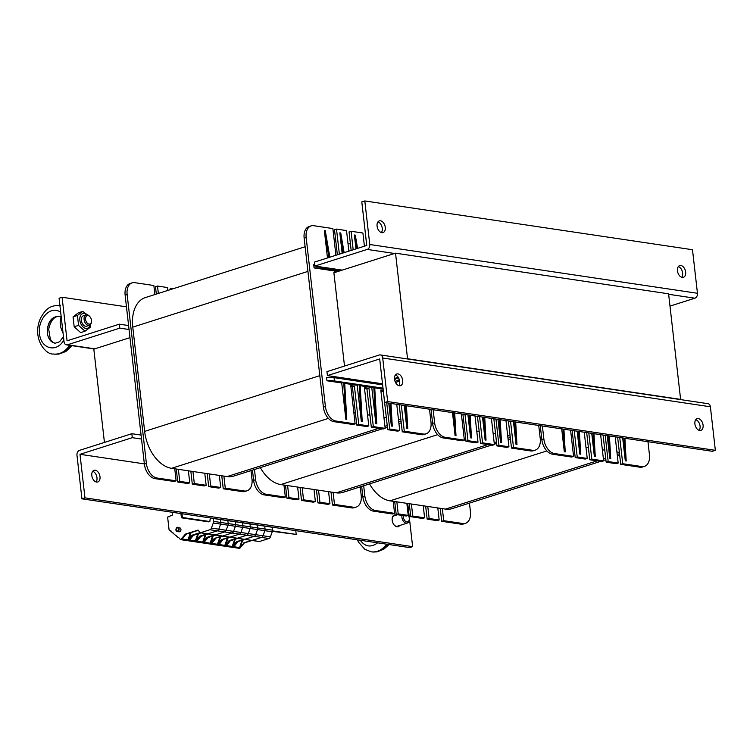 <?xml version="1.0" encoding="UTF-8"?>
<svg xmlns="http://www.w3.org/2000/svg" width="753" height="753" viewBox="0 0 753 753"><rect width="100%" height="100%" fill="white"/><g stroke="black" fill="none" stroke-linecap="round" stroke-linejoin="round"><path stroke-width="1.13" d="M680.138 399.542L680.618 399.391L668.589 293.811L395.523 253.168L333.908 272.765M129.977 337.645L93.814 349.147L104.441 442.425M395.523 253.168L407.552 358.748L407.072 358.899M680.618 399.391L407.552 358.748M600.678 461.373L452.214 508.604A34.619 21.95 -107.6 0 1 445.531 509.094L390.007 500.83A34.619 21.95 -107.6 0 1 369.554 483.897M647.966 441.71L649.444 454.718A13.648 8.65 -107.6 0 1 644.483 466.371A13.648 8.65 -107.6 0 1 641.848 466.559L639.834 467.199L620.726 464.356L619.352 452.308L616.914 451.941M619.352 452.308L617.629 437.192M615.201 436.834L618.185 463.039L616.17 463.679L606.156 462.191L604.781 450.134L602.353 449.776M604.781 450.134L603.068 435.027M600.63 434.66L603.624 460.874L601.609 461.514L589.778 459.754L588.404 447.696L585.975 447.338M588.404 447.696L586.681 432.589M584.253 432.222L587.236 458.436L585.222 459.076L575.207 457.579L573.842 445.531L572.318 445.305M573.842 445.531L572.12 430.415M469.458 503.117L470.437 511.673A13.648 8.65 -107.6 0 1 465.467 523.326A13.648 8.65 -107.6 0 1 462.831 523.514L443.724 520.671L442.35 508.614M437.794 507.936L439.168 519.994L429.154 518.497L427.779 506.449M423.233 505.771L424.607 517.819L412.776 516.059L411.402 504.011M406.846 503.333L408.22 515.381L398.205 513.894L396.84 501.846M393.198 501.3L394.572 513.348L375.455 510.506A13.648 8.65 -107.6 0 1 364.847 495.954L363.69 485.76M639.834 467.199A13.648 8.65 72.4 0 0 642.469 467.011L644.483 466.371M570.595 430.189L573.579 456.403L571.574 457.043L552.457 454.191L554.472 453.551A13.648 8.65 -107.6 0 1 543.864 438.999L542.376 425.991M543.864 438.999L541.849 439.639A13.648 8.65 72.4 0 0 552.457 454.191M541.849 439.639L540.259 425.68M364.847 495.954L362.833 496.594A13.648 8.65 72.4 0 0 373.441 511.146L375.455 510.506M362.833 496.594L361.675 486.4M462.831 523.514L460.827 524.154A13.648 8.65 72.4 0 0 463.462 523.966L465.467 523.326M460.827 524.154L441.71 521.311L440.223 508.303M439.168 519.994L437.154 520.634L427.149 519.137L425.661 506.138M424.607 517.819L422.593 518.459L410.762 516.699L409.284 503.691M408.22 515.381L406.206 516.021L396.2 514.534L394.713 501.526M394.572 513.348L392.558 513.988L373.441 511.146M396.2 514.534L398.205 513.894M410.762 516.699L412.776 516.059M427.149 519.137L429.154 518.497M441.71 521.311L443.724 520.671M563.912 429.201L565.221 451.913L564.317 451.781L563.009 429.059M564.317 451.781L561.7 428.871M579.386 431.497L580.695 454.219L579.782 454.078L578.483 431.365M579.782 454.078L577.175 431.168M593.957 433.672L595.256 456.384L594.352 456.252L593.044 433.53M594.352 456.252L591.736 433.342M609.431 435.968L610.73 458.69L609.826 458.549L608.518 435.836M609.826 458.549L607.21 435.639M624.905 438.274L626.204 460.987L625.301 460.855L623.992 438.142M625.301 460.855L622.684 437.945M573.579 456.403L554.472 453.551M587.236 458.436L577.222 456.939L574.238 430.735M603.624 460.874L591.783 459.114L588.799 432.9M618.185 463.039L608.17 461.551L605.186 435.338M641.848 466.559L622.731 463.716L619.747 437.512M577.222 456.939L575.207 457.579M591.783 459.114L589.778 459.754M608.17 461.551L606.156 462.191M622.731 463.716L620.726 464.356M491.445 445.117L342.991 492.349A34.619 21.95 -107.6 0 1 336.309 492.829L280.784 484.565A34.619 21.95 -107.6 0 1 260.331 467.632M538.734 425.454L540.221 438.462A13.648 8.65 -107.6 0 1 535.251 450.115A13.648 8.65 -107.6 0 1 532.625 450.303L530.611 450.943L511.494 448.101L510.12 436.043L507.691 435.686M510.12 436.043L508.397 420.936M505.969 420.569L508.953 446.783L506.948 447.423L496.933 445.927L495.559 433.879L493.13 433.521M495.559 433.879L493.836 418.772M491.408 418.404L494.392 444.609L492.377 445.249L480.546 443.489L479.172 431.441L476.743 431.083M479.172 431.441L477.449 416.324M475.021 415.967L478.004 442.171L476 442.811L465.985 441.324L464.61 429.276L463.095 429.05M464.61 429.276L462.888 414.159M360.235 486.862L361.205 495.408A13.648 8.65 -107.6 0 1 356.244 507.061A13.648 8.65 -107.6 0 1 353.609 507.258L334.492 504.406L333.118 492.358M328.572 491.681L329.946 503.729L319.931 502.242L318.557 490.194M314.001 489.516L315.375 501.564L303.544 499.804L302.169 487.756M297.623 487.078L298.997 499.126L288.983 497.639L287.608 485.581M283.966 485.045L285.34 497.093L266.223 494.25A13.648 8.65 -107.6 0 1 255.625 479.699L254.458 469.505M530.611 450.943A13.648 8.65 72.4 0 0 533.246 450.755L535.251 450.115M461.373 413.934L464.356 440.138L462.342 440.778L443.225 437.935L445.239 437.295A13.648 8.65 -107.6 0 1 434.632 422.744L433.154 409.736M434.632 422.744L432.627 423.384A13.648 8.65 72.4 0 0 443.225 437.935M432.627 423.384L431.027 409.416M255.625 479.699L253.61 480.339A13.648 8.65 72.4 0 0 264.218 494.89L266.223 494.25M253.61 480.339L252.443 470.145M353.609 507.258L351.595 507.899A13.648 8.65 72.4 0 0 354.23 507.701L356.244 507.061M351.595 507.899L332.478 505.047L331 492.048M329.946 503.729L327.931 504.369L317.917 502.882L316.439 489.874M315.375 501.564L313.37 502.204L301.529 500.444L300.052 487.436M298.997 499.126L296.983 499.766L286.968 498.279L285.491 485.271M285.34 497.093L283.326 497.733L264.218 494.89M286.968 498.279L288.983 497.639M301.529 500.444L303.544 499.804M317.917 502.882L319.931 502.242M332.478 505.047L334.492 504.406M454.69 412.936L455.998 435.658L455.085 435.516L453.777 412.804M455.085 435.516L452.478 412.606M470.164 415.242L471.472 437.954L470.559 437.822L469.251 415.11M470.559 437.822L467.952 414.912M484.725 417.407L486.033 440.129L485.12 439.987L483.821 417.275M485.12 439.987L482.513 417.077M500.199 419.713L501.507 442.425L500.594 442.293L499.286 419.581M500.594 442.293L497.987 419.383M515.673 422.019L516.982 444.731L516.069 444.599L514.76 421.878M516.069 444.599L513.461 421.689M464.356 440.138L445.239 437.295M478.004 442.171L467.999 440.684L465.006 414.479M494.392 444.609L482.56 442.849L479.576 416.644M508.953 446.783L498.947 445.287L495.954 419.082M532.625 450.303L513.508 447.461L510.525 421.247M467.999 440.684L465.985 441.324M482.56 442.849L480.546 443.489M498.947 445.287L496.933 445.927M513.508 447.461L511.494 448.101M382.223 428.852L233.759 476.084A34.619 21.95 -107.6 0 1 227.077 476.574L171.552 468.31A34.619 21.95 -107.6 0 1 144.651 431.394L132.773 327.131A34.619 21.95 -107.6 0 1 145.367 297.576L305.125 246.749M351.171 250.42L349.063 231.905L351.077 231.265L362.908 233.025L364.414 246.203M348.008 243.596L350.437 243.953M429.511 409.19L430.989 422.198A13.648 8.65 -107.6 0 1 426.029 433.85A13.648 8.65 -107.6 0 1 423.393 434.048L421.379 434.688L402.271 431.836L400.897 419.788L398.469 419.43M400.897 419.788L399.175 404.681M396.746 404.314L399.73 430.518L397.716 431.158L387.701 429.671L386.336 417.623L383.898 417.256M386.336 417.623L383.343 391.4L380.914 391.033M383.277 390.449L380.802 390.082L385.169 428.353L383.155 428.994L371.323 427.233L369.949 415.185L367.52 414.818M369.949 415.185L366.956 388.962L364.527 388.595M385.169 428.353L373.328 426.593L368.97 388.322L364.424 387.644L368.782 425.916L366.767 426.556L356.753 425.069L355.388 413.011L353.863 412.785M355.388 413.011L352.395 386.788L350.879 386.562M337.363 254.815L334.501 229.74L336.516 229.1L346.521 230.587L348.865 251.154M334.351 241.562L335.876 241.788M251.003 470.597L251.982 479.153A13.648 8.65 -107.6 0 1 247.012 490.805A13.648 8.65 -107.6 0 1 244.377 490.994L225.269 488.151L223.895 476.103M219.339 475.425L220.714 487.473L210.699 485.986L209.325 473.929M204.778 473.261L206.153 485.309L194.321 483.548L192.947 471.491M188.391 470.813L189.765 482.871L179.751 481.374L178.386 469.326M174.743 468.79L176.117 480.838L157.001 477.995A13.648 8.65 -107.6 0 1 146.393 463.434L127.144 294.508A13.648 8.65 -107.6 0 1 132.114 282.855A13.648 8.65 -107.6 0 1 134.74 282.667L153.857 285.509L154.892 294.545M158.346 293.444L157.499 286.046L167.514 287.542L167.844 290.423M172.155 289.048L172.061 288.22L173.905 288.493M421.379 434.688A13.648 8.65 72.4 0 0 424.014 434.49L426.029 433.85M366.72 245.478L365.487 234.334M368.782 425.916L358.767 424.428L354.409 386.148L350.766 385.611L355.124 423.883L353.119 424.523L334.003 421.68L336.017 421.04A13.648 8.65 -107.6 0 1 325.409 406.488L306.16 237.553A13.648 8.65 -107.6 0 1 311.121 225.9A13.648 8.65 -107.6 0 1 313.756 225.712L332.873 228.554L335.913 255.276M325.409 406.488L323.395 407.128A13.648 8.65 72.4 0 0 334.003 421.68M323.395 407.128L304.146 238.193L306.16 237.553M311.121 225.9L309.116 226.54A13.648 8.65 72.4 0 0 304.146 238.193M146.393 463.434L144.378 464.074A13.648 8.65 72.4 0 0 154.986 478.635L157.001 477.995M144.378 464.074L125.13 295.148L127.144 294.508M244.377 490.994L242.372 491.634A13.648 8.65 72.4 0 0 245.007 491.445L247.012 490.805M132.114 282.855L130.1 283.495A13.648 8.65 72.4 0 0 125.13 295.148M156.332 294.084L155.485 286.686L157.499 286.046M170.15 289.689L170.056 288.86L172.061 288.22M242.372 491.634L223.255 488.791L221.768 475.783M220.714 487.473L218.699 488.113L208.694 486.626L207.207 473.618M206.153 485.309L204.138 485.949L192.307 484.188L190.829 471.18M189.765 482.871L187.751 483.511L177.746 482.014L176.258 469.015M176.117 480.838L174.103 481.478L154.986 478.635M177.746 482.014L179.751 481.374M192.307 484.188L194.321 483.548M208.694 486.626L210.699 485.986M223.255 488.791L225.269 488.151M345.862 419.261L343.735 382.326L344.648 382.458L346.766 419.393L345.862 419.261L341.721 382.966L326.953 380.764L326.576 377.469A13.648 3.134 -6.5 0 1 334.05 377.639L382.637 384.877M334.05 377.639L334.426 380.943L343.735 382.326L341.721 382.966M361.336 421.567L359.209 384.632L360.122 384.764L362.24 421.699L361.336 421.567L357.195 385.272L344.695 383.409M344.648 382.458L359.209 384.632L357.195 385.272M375.898 423.732L373.77 386.797L374.683 386.929L376.801 423.864L375.898 423.732L371.756 387.437L360.169 385.715M360.122 384.764L373.77 386.797L371.756 387.437M390.976 403.457L392.275 426.17L391.372 426.038L390.063 403.316M391.372 426.038L388.755 403.128M406.451 405.763L407.75 428.476L406.846 428.335L405.538 405.622M406.846 428.335L404.229 405.434M334.426 380.943A13.648 3.134 173.5 0 0 326.953 380.764M383.126 389.132L374.74 387.88M383.013 388.171L374.683 386.929M382.599 384.51L346.907 379.201A1.365 0.866 72.4 0 1 346.022 378.373M344.507 366.052L333.927 273.123L334.577 270.976L314.095 267.927L313.719 264.623A13.648 3.134 173.5 0 1 314.745 264.576M337.956 271.475L334.577 270.976A1.365 1.007 -81.5 0 1 333.927 272.52M327.48 257.959L324.355 230.531L328.995 257.47M329.842 257.206L325.268 230.672L324.355 230.531M314.095 267.927A13.648 3.134 -6.5 0 1 321.569 268.096L339.97 270.835M342.163 253.29L339.829 232.837L343.293 252.923M344.13 252.66L340.742 232.969L339.829 232.837M355.971 248.895L354.39 235.002L356.743 248.65M357.581 248.377L355.303 235.143L354.39 235.002M355.124 423.883L336.017 421.04M399.73 430.518L389.715 429.031L386.731 402.827M423.393 434.048L404.276 431.196L401.293 404.992M353.185 249.78L351.077 231.265M339.368 254.175L336.516 229.1M354.409 386.148L352.395 386.788M358.767 424.428L356.753 425.069M368.97 388.322L366.956 388.962M373.328 426.593L371.323 427.233M389.715 429.031L387.701 429.671M404.276 431.196L402.271 431.836M402.714 380.444A6.137 3.897 -107.6 0 1 400.474 385.687A6.137 3.897 -107.6 0 1 394.901 381.009A6.137 3.897 -107.6 0 1 396.756 373.977A6.137 3.897 -107.6 0 1 402.714 380.444M398.808 385.658A6.137 3.897 72.4 0 0 399.692 381.404A6.137 3.897 72.4 0 0 395.41 374.966M703.086 425.153A6.137 3.897 -107.6 0 1 700.855 430.396A6.137 3.897 -107.6 0 1 695.283 425.718A6.137 3.897 -107.6 0 1 697.127 418.687A6.137 3.897 -107.6 0 1 703.086 425.153M699.179 430.368A6.137 3.897 72.4 0 0 700.074 426.113A6.137 3.897 72.4 0 0 695.781 419.675M380.293 354.917L707.971 403.683A4.094 3.021 98.5 0 1 710.39 406.78L715.35 450.332L387.673 401.556L382.703 358.004A4.094 3.021 -81.5 0 0 380.293 354.917A4.094 3.021 -81.5 0 0 379.239 355.002L326.943 371.643L327.395 375.596L379.691 358.965L384.651 402.516L387.673 401.556M715.35 450.332L712.329 451.292L384.651 402.516M382.524 383.804L327.395 375.596M399.627 525.509A6.137 3.897 -107.6 0 1 398.139 526.705A6.137 3.897 -107.6 0 1 392.181 520.238A6.137 3.897 -107.6 0 1 394.412 514.996A6.137 3.897 -107.6 0 1 396.323 515.108M96.092 481.967A6.137 3.897 72.4 0 0 96.591 475.915A6.137 3.897 72.4 0 0 92.694 471.274M91.81 475.529A6.137 3.897 -107.6 0 1 94.04 470.286A6.137 3.897 -107.6 0 1 99.612 474.955A6.137 3.897 -107.6 0 1 97.758 481.986A6.137 3.897 -107.6 0 1 91.81 475.529M141.075 435.083L131.841 433.709L79.545 450.35A4.094 3.021 -81.5 0 0 76.975 455.273L81.936 498.825L409.623 547.6L412.635 546.64L407.721 503.465M131.841 433.709L132.293 437.672L79.997 454.313L144.36 463.886L79.997 454.313L84.957 497.865L412.635 546.64M84.957 497.865L81.936 498.825M132.293 437.672L141.526 439.046M677.455 270.835A6.137 3.897 -107.6 0 1 679.686 265.593A6.137 3.897 -107.6 0 1 685.258 270.271A6.137 3.897 -107.6 0 1 683.413 277.302A6.137 3.897 -107.6 0 1 677.455 270.835M681.738 277.273A6.137 3.897 72.4 0 0 682.237 271.231A6.137 3.897 72.4 0 0 678.34 266.581M377.074 226.126A6.137 3.897 -107.6 0 1 379.314 220.883A6.137 3.897 -107.6 0 1 384.887 225.552A6.137 3.897 -107.6 0 1 383.032 232.592A6.137 3.897 -107.6 0 1 377.074 226.126M381.366 232.564A6.137 3.897 72.4 0 0 381.865 226.512A6.137 3.897 72.4 0 0 377.959 221.871M342.22 270.12L314.914 266.054L367.21 249.422A4.094 3.021 -81.5 0 0 369.77 244.499L364.81 200.947L692.496 249.723L697.457 293.275A4.094 3.021 98.5 0 1 694.887 298.197L669.991 306.113M314.914 266.054L314.462 262.1L366.758 245.459L361.798 201.908L364.81 200.947M64.043 341.768A4.094 3.021 -81.5 0 0 66.462 344.855A4.094 3.021 -81.5 0 0 67.516 344.77L119.812 328.129L119.36 324.166L67.064 340.808L62.094 297.256L59.082 298.216L64.043 341.768M126.466 306.838L62.094 297.256M119.812 328.129L129.045 329.503M128.594 325.55L119.36 324.166M395.014 375.615A12.961 2.974 -6.5 0 1 396.04 375.229M394.468 378.618A12.961 2.974 -6.5 0 1 396.793 377.724A12.961 2.974 -6.5 0 1 398.215 377.309M395.137 381.658A10.918 2.504 -6.5 0 1 399.354 379.757M394.628 379.945A10.918 2.504 -6.5 0 1 398.525 377.808M399.655 381.093L396.078 382.232L396.238 383.663M398.092 381.592A7.775 1.788 -6.5 0 1 399.579 380.67M408.192 515.108A4.414 2.796 -107.6 0 1 409.284 519.363A4.414 2.796 -107.6 0 1 405.782 521.509A4.414 2.796 -107.6 0 1 403.429 515.607M401.961 515.391A5.459 3.464 72.4 0 0 406.159 523.175A5.459 3.464 72.4 0 0 407.213 523.1A5.459 3.464 72.4 0 0 409.218 520.012L409.284 519.363M394.158 525.001A5.459 3.464 72.4 0 0 396.379 526.291A5.459 3.464 72.4 0 0 397.424 526.206L407.213 523.1M397.509 514.732L394.12 515.805A5.459 3.464 72.4 0 0 392.144 518.685M387.955 544.372C383.249 550.085 377.865 552.598 371.803 551.902L371.53 551.864M371.803 551.902L371.276 551.827C377.093 552.486 382.242 549.935 386.731 544.193M84.863 315.799A5.459 3.464 72.4 0 0 81.701 322.011A5.459 3.464 72.4 0 0 87.875 325.258M86.708 314.782A7.709 4.885 72.4 0 0 79.799 318.378A7.709 4.885 72.4 0 0 85.842 328.421A7.709 4.885 72.4 0 0 89.965 325.014M90.548 324.477L90.398 327.141L85.042 331.216L78.566 325.381L77.437 315.469L82.792 311.403L87.367 314.848M82.792 311.403L78.406 312.796L73.05 316.872L74.18 326.774L80.665 332.61L85.042 331.216M77.437 315.469L73.05 316.872M78.566 325.381L74.18 326.774M89.005 324.11A4.414 2.796 -107.6 0 1 85.569 318.048A4.414 2.796 -107.6 0 1 89.936 316.74A4.414 2.796 -107.6 0 1 91.471 321.559A4.414 2.796 -107.6 0 1 89.005 324.11M89.936 316.74L89.503 316.251A5.459 3.464 72.4 0 0 87.141 314.81A5.459 3.464 72.4 0 0 86.087 314.886A5.459 3.464 72.4 0 0 84.232 320.345A5.459 3.464 72.4 0 0 88.346 325.371A5.459 3.464 72.4 0 0 89.4 325.296A5.459 3.464 72.4 0 0 91.395 322.209L91.471 321.559M61.219 316.938A13.648 8.65 72.4 0 0 63.017 332.732M59.252 316.279C51.326 317.258 47.335 322.821 47.279 332.958C48.173 338.69 50.846 342.126 55.308 343.255M55.28 343.246L55.063 343.227C50.78 342.257 48.192 338.831 47.279 332.958C47.335 322.388 51.176 316.797 58.809 316.185L61.115 317.182M60.428 305.389C49.689 305.266 45.952 308.824 40.568 318.095C31.579 337.946 45.481 354.983 53.454 354.023C59.685 354.691 65.078 351.792 69.653 345.335M70.923 345.523C66.113 351.943 60.475 354.804 53.981 354.098L53.717 354.061M182 513.715L182.424 517.48L181.426 517.8L180.936 513.555M181.426 517.8L208.816 521.876L209.871 521.547L210.012 519.918A1.365 1.007 98.5 0 1 210.209 519.241L210.718 518.252A1.365 1.007 98.5 0 1 210.878 518.017M272.37 531.336L296.202 534.414L272.435 530.874M182.424 517.48L209.823 521.556M295.778 530.649L296.202 534.414M272.106 527.241L272.435 530.14L228.197 523.561L227.867 520.652A1.365 1.007 98.5 0 0 227.848 520.539A1.365 1.007 98.5 0 1 227.867 520.652L272.106 527.241A1.365 1.007 98.5 0 0 272.087 527.128M272.435 530.14A2.73 2.014 98.5 0 1 272.238 531.769L270.412 536.87L226.173 530.281L228.008 525.189A2.73 2.014 98.5 0 0 228.197 523.561A2.73 2.014 98.5 0 1 228.008 525.189L213.259 522.996L211.433 528.088A2.73 2.014 98.5 0 1 209.908 529.736L200.458 532.748A0.819 0.602 -81.5 0 1 199.893 532.512L198.105 530.074L185.407 534.112L180.814 539.525L188.184 540.616L192.777 535.214L200.402 532.785L192.25 535.129L187.958 539.892L182.226 539.035L186.066 534.216L185.407 534.112M270.412 536.87A2.73 2.014 98.5 0 1 268.896 538.517L259.437 541.52A0.819 0.602 98.5 0 1 259.23 541.539L251.86 540.447A0.819 0.602 -81.5 0 0 252.067 540.428L261.526 537.416A2.73 2.014 98.5 0 0 263.042 535.769L264.868 530.677A2.73 2.014 98.5 0 0 265.056 529.048L264.727 526.14A1.365 1.007 98.5 0 0 264.708 526.027A1.365 1.007 98.5 0 1 264.727 526.14L265.056 529.048A2.73 2.014 98.5 0 1 264.868 530.677L263.042 535.769A2.73 2.014 98.5 0 1 261.526 537.416L252.067 540.428A0.819 0.602 98.5 0 1 251.86 540.447L244.48 539.346A0.819 0.602 -81.5 0 0 244.697 539.327L254.147 536.324A2.73 2.014 98.5 0 0 255.672 534.668L257.498 529.575A2.73 2.014 98.5 0 0 257.686 527.947L257.357 525.048A1.365 1.007 98.5 0 0 257.338 524.926A1.365 1.007 98.5 0 1 257.357 525.048L257.686 527.947A2.73 2.014 98.5 0 1 257.498 529.575L255.672 534.668A2.73 2.014 98.5 0 1 254.147 536.324L244.697 539.327A0.819 0.602 98.5 0 1 244.48 539.346L237.11 538.254A0.819 0.602 -81.5 0 0 237.327 538.235A0.819 0.602 98.5 0 1 237.11 538.254L229.74 537.153A0.819 0.602 -81.5 0 0 229.947 537.134L239.407 534.131A2.73 2.014 98.5 0 0 240.922 532.475L242.748 527.382A2.73 2.014 98.5 0 0 242.946 525.754L242.607 522.846A1.365 1.007 98.5 0 0 242.598 522.733A1.365 1.007 98.5 0 1 242.607 522.846L242.946 525.754A2.73 2.014 98.5 0 1 242.748 527.382L240.922 532.475A2.73 2.014 98.5 0 1 239.407 534.131L229.947 537.134A0.819 0.602 98.5 0 1 229.74 537.153L222.37 536.051A0.819 0.602 -81.5 0 0 222.577 536.032L232.028 533.03A2.73 2.014 98.5 0 0 233.552 531.383L235.378 526.281A2.73 2.014 98.5 0 0 235.567 524.653L235.237 521.754A1.365 1.007 98.5 0 0 235.218 521.641A1.365 1.007 98.5 0 1 235.237 521.754L235.567 524.653A2.73 2.014 98.5 0 1 235.378 526.281L233.552 531.383A2.73 2.014 98.5 0 1 232.028 533.03L222.577 536.032A0.819 0.602 98.5 0 1 222.37 536.051L214.991 534.959A0.819 0.602 -81.5 0 0 215.207 534.941L224.658 531.929A2.73 2.014 98.5 0 0 226.173 530.281A2.73 2.014 98.5 0 1 224.658 531.929L215.207 534.941A0.819 0.602 98.5 0 1 214.793 534.875M200.147 536.305L207.781 533.886L199.63 536.23L195.328 540.983L189.605 540.136L193.436 535.308L192.777 535.214L187.939 540.729L195.564 541.718L200.147 536.305L195.187 541.765L202.934 542.809L207.527 537.407L215.151 534.978L207 537.331L202.698 542.085L196.975 541.228L200.816 536.409L200.147 536.305M187.817 540.673L180.701 539.609M214.991 534.959L207.621 533.858A0.819 0.602 -81.5 0 0 207.828 533.839L217.288 530.837L207.828 533.839A0.819 0.602 98.5 0 1 207.423 533.783M272.238 531.769L250.118 528.484A2.73 2.014 98.5 0 0 250.316 526.846L249.987 523.947A1.365 1.007 98.5 0 0 249.968 523.834A1.365 1.007 98.5 0 1 249.987 523.947L250.316 526.846A2.73 2.014 98.5 0 1 250.118 528.484L248.292 533.576A2.73 2.014 98.5 0 1 246.777 535.223L237.327 538.235L246.777 535.223A2.73 2.014 98.5 0 0 248.292 533.576L250.118 528.484L235.378 526.281L228.008 525.189L226.173 530.281L218.803 529.18A2.73 2.014 98.5 0 1 217.288 530.837L209.908 529.736M213.447 521.358L220.827 522.46A2.73 2.014 98.5 0 1 220.629 524.088L218.803 529.18L220.629 524.088A2.73 2.014 98.5 0 0 220.827 522.46L220.488 519.561L227.867 520.652L228.197 523.561L220.827 522.46L220.488 519.561A1.365 1.007 98.5 0 0 220.478 519.438A1.365 1.007 98.5 0 1 220.488 519.561L213.118 518.459L213.447 521.358A2.73 2.014 98.5 0 1 213.259 522.996M201.07 532.889L193.436 535.308M207.254 533.802L199.63 536.23M230.559 537.275L222.267 539.6L217.429 545.116L210.303 543.911L214.897 538.508L210.059 544.024L202.566 542.866L207.527 537.407L208.186 537.501L204.581 541.708M208.44 533.981L200.816 536.409M214.624 534.903L207 537.331M223.18 536.174L214.37 538.423L210.078 543.177L204.345 542.329M178.668 537.529L180.56 539.628L224.799 546.217L229.646 540.701L237.27 538.273L229.119 540.616L224.818 545.379L219.095 544.523L222.935 539.703M215.81 535.082L208.186 537.501M221.994 536.004L214.37 538.423M229.373 537.096L221.749 539.525L229.9 537.171L222.267 539.6L217.683 545.012L224.799 546.217L232.178 547.309L237.016 541.793L244.64 539.374L236.489 541.718L232.197 546.471L226.465 545.624L230.305 540.795L229.646 540.701L225.053 546.104L239.548 548.41L232.31 547.29M236.743 538.197L229.119 540.616M237.929 538.367L230.305 540.795M244.113 539.289L236.489 541.718M245.299 539.468L237.016 541.793L232.423 547.205L239.793 548.297L244.386 542.894L252.01 540.466M244.386 542.894L239.567 547.572L233.844 546.716L237.675 541.896M251.493 540.39L243.868 542.819M221.749 539.525L217.448 544.278L211.725 543.421L215.556 538.602M211.433 528.088L218.803 529.18A2.73 2.014 98.5 0 1 217.288 530.837L268.896 538.517M172.296 512.266L172.305 515.165L168.343 516.737L169.152 516.859M177.962 537.426L169.067 529.736L167.684 517.593A0.678 0.508 98.5 0 1 168.117 516.774L168.343 516.737M179.873 527.909A1.967 1.45 98.5 0 1 180.936 530.056A1.967 1.45 98.5 0 1 179.299 531.787L177.294 531.646A2.118 1.562 -81.5 0 0 179.082 529.048A2.118 1.562 -81.5 0 0 177.915 527.458A2.118 1.562 -81.5 0 0 175.948 530.037A2.118 1.562 -81.5 0 0 177.294 531.646C174.611 531.279 176.456 526.168 177.915 527.458L179.873 527.909M177.557 527.9A1.638 1.205 -81.5 0 0 177.077 531.129M178.433 529.114A1.638 1.205 -81.5 0 0 176.033 529.321A1.638 1.205 -81.5 0 0 176.983 531.119A1.638 1.205 -81.5 0 0 178.433 529.114M171.063 530.959L170.357 530.856M173.595 533.152L172.898 533.039M176.136 535.336L175.43 535.232M198.444 530.272L186.066 534.216M200.025 532.663L192.25 535.129M546.866 450.925L390.007 500.83M619.512 453.739L617.206 454.473M605.694 458.135L603.388 458.869M597.167 460.855L445.531 509.094M437.634 434.669L280.784 484.565M510.289 437.484L507.983 438.218M496.472 441.879L494.166 442.613M487.944 444.59L336.309 492.829M307.93 271.4L132.773 327.131M319.809 375.662L144.651 431.394M328.412 418.404L171.552 468.31M401.057 421.228L398.751 421.962M387.24 425.624L384.934 426.358M378.712 428.335L227.077 476.574M321.569 268.096L321.446 267.033M710.39 406.78L382.703 358.004M362.814 496.406L361.28 496.18L362.814 496.406M252.048 479.915L253.592 480.15L252.048 479.925M369.77 244.499L697.457 293.275M694.887 298.197L668.645 294.291M394.516 253.488L367.21 249.422M67.516 344.77L94.822 348.827M377.63 542.838C371.013 547.76 365.224 546.894 360.245 540.249M63.845 339.998C56.739 353.138 40.982 349.091 39.495 333.739C37.509 318.547 51.223 304.73 60.692 312.382M188.071 540.71L195.187 541.765M259.437 541.52L200.458 532.748M198.472 533.708L196.157 540.362M189.605 540.136L189.831 539.515M197.785 533.924L195.328 540.983M195.441 541.802L202.566 542.866M205.842 534.809L203.526 541.463M196.975 541.228L197.201 540.616M205.155 535.025L202.698 542.085M202.811 542.904L209.936 543.967M213.212 535.901L210.896 542.565M212.534 536.127L210.078 543.177M217.561 545.097L224.676 546.16M227.961 538.103L225.646 544.758M219.095 544.523L219.321 543.901M227.274 538.32L224.818 545.379M224.931 546.198L232.056 547.252M235.331 539.195L233.016 545.85M226.465 545.624L226.7 545.003M234.654 539.412L232.197 546.471M242.711 540.296L240.395 546.951M233.844 546.716L234.07 546.104M242.024 540.513L239.567 547.572M210.191 544.005L217.306 545.059M220.591 537.002L218.276 543.657M211.725 543.421L211.951 542.809M219.904 537.218L217.448 544.278M178.489 529.095A1.713 1.261 -81.5 0 0 176.437 528.267A1.713 1.261 -81.5 0 0 176.757 531.138A1.713 1.261 -81.5 0 0 178.489 529.095M191.093 532.616L188.777 539.27M182.226 539.035L182.461 538.414M190.415 532.832L187.958 539.892M169.086 516.878L168.474 516.784M619.691 455.32L617.385 456.054M605.873 459.716L603.567 460.45M510.468 439.065L508.162 439.799M496.651 443.461L494.345 444.195M401.236 422.8L398.93 423.534M387.419 427.196L385.112 427.93M66.462 344.855L94.294 348.997M372.18 551.958L376.604 551.911L383.672 549.304L389.113 544.541M371.276 551.827L364.857 549.323L358.532 542.179L357.44 539.826M86.633 326.171L89.4 325.296M83.319 315.771L86.087 314.886M55.581 343.302C53.341 342.86 51.581 341.448 50.31 339.066L48.7 329.259C51.439 316.768 57.209 316.109 59.873 316.345M55.195 343.246L59.6 341.749L63.459 336.638M53.463 354.023L53.981 354.098M54.367 354.155L58.781 354.108L65.85 351.5L72.119 345.702M207.621 533.858L200.251 532.766"/></g></svg>
